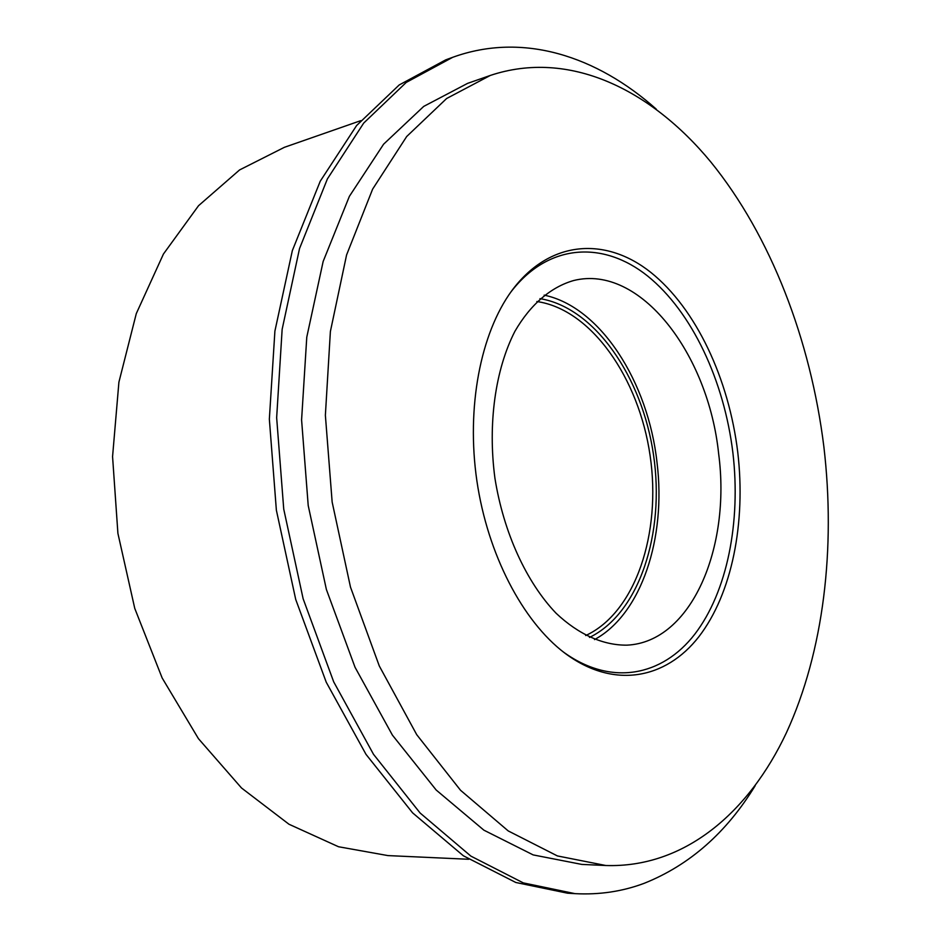 <?xml version="1.0" encoding="UTF-8"?>
<svg xmlns="http://www.w3.org/2000/svg" width="941" height="941" viewBox="0 0 941 941"><rect width="100%" height="100%" fill="white"/><g stroke="black" fill="none" stroke-linecap="round" stroke-linejoin="round"><path stroke-width="1.41" d="M737.768 452.362C745.978 522.514 732.098 593.606 698.881 636.704C665.663 679.402 613.097 689.494 564.565 652.936C522.667 621.131 487.697 554.543 476.887 480.875C466.16 407.206 480.604 333.396 511.645 290.934C549.356 239.732 605.698 236.497 650.854 272.431C696.152 308.719 728.922 379.023 737.768 452.362M510.528 292.486C547.956 243.084 603.299 240.496 647.62 276.019C692.082 311.894 724.217 380.929 732.91 452.939C740.955 521.832 727.358 591.618 694.823 634.152C662.288 676.285 610.827 686.754 563.047 651.76M718.665 453.88C731.086 547.768 691.329 642.127 627.024 645.15C603.428 645.432 578.809 634.693 556.096 613.25C526.454 582.303 503.611 532.688 494.931 478.24C487.661 423.591 495.342 369.507 514.88 331.373C530.501 304.331 551.014 286.981 573.716 280.512C640.127 263.939 708.408 353.992 718.665 453.88M544.145 295.133C600.546 306.837 648.29 382.152 657.03 462.654C666.334 537.617 641.68 614.038 594.512 639.598M468.712 859.274L387.939 855.592L338.525 846.747L288.981 824.245L241.508 787.982L198.445 738.661L162.146 677.955L134.763 608.415L117.907 533.371L112.567 456.632L118.907 382.164L136.292 313.6L163.44 254.023L198.551 205.691L239.567 169.945L284.394 147.314L360.721 120.671M605.816 865.508L581.797 864.414L533.171 854.91L483.909 830.185L436.177 790.017L392.409 735.121L355.051 667.298L326.386 589.489L308.213 505.54L301.59 419.909L306.778 337.149L323.151 261.469L349.382 196.34L383.61 144.185L423.732 106.392L467.595 83.373L490.308 75.445C568.787 49.238 650.584 89.007 710.808 161.97C770.973 236.05 810.648 340.089 823.869 446.728C835.761 547.98 823.798 651.454 786.476 732.616C748.813 812.801 684.236 868.072 605.816 865.508L557.378 855.922L508.222 830.927L460.537 790.275L416.722 734.674L379.282 665.957L350.487 587.113L332.149 502.047L325.374 415.287L330.385 331.491L346.582 254.94L372.636 189.117L406.688 136.516L446.634 98.499L490.308 75.445M585.69 635.551C635.645 612.52 661.582 532.959 650.102 455.562C638.939 378.106 591.313 309.307 536.852 301.532M589.489 637.433C639.445 613.214 665.099 533.006 653.548 455.056C642.303 377.059 594.759 307.542 539.958 298.638M452.715 57.307L445.728 59.859L399.207 84.949L356.615 125.529L320.246 181.213L292.345 250.6L274.901 331.114L269.349 419.133L276.372 510.198L295.721 599.452L326.233 682.201L366.002 754.353L412.593 812.848L463.384 855.792L515.809 882.482L567.564 893.197L574.986 893.644L523.29 882.893L470.888 856.122L420.109 813.012L373.495 754.294L333.69 681.849L303.131 598.758L283.735 509.116L276.654 417.686L282.147 329.326L299.544 248.518L327.397 178.908L363.72 123.059L406.253 82.408L452.715 57.307C522.996 31.806 596.876 56.189 656.289 109.156M755.2 785.688C726.523 832.632 689.553 865.155 644.303 883.27C622.46 891.48 599.358 894.938 574.986 893.644"/></g></svg>

